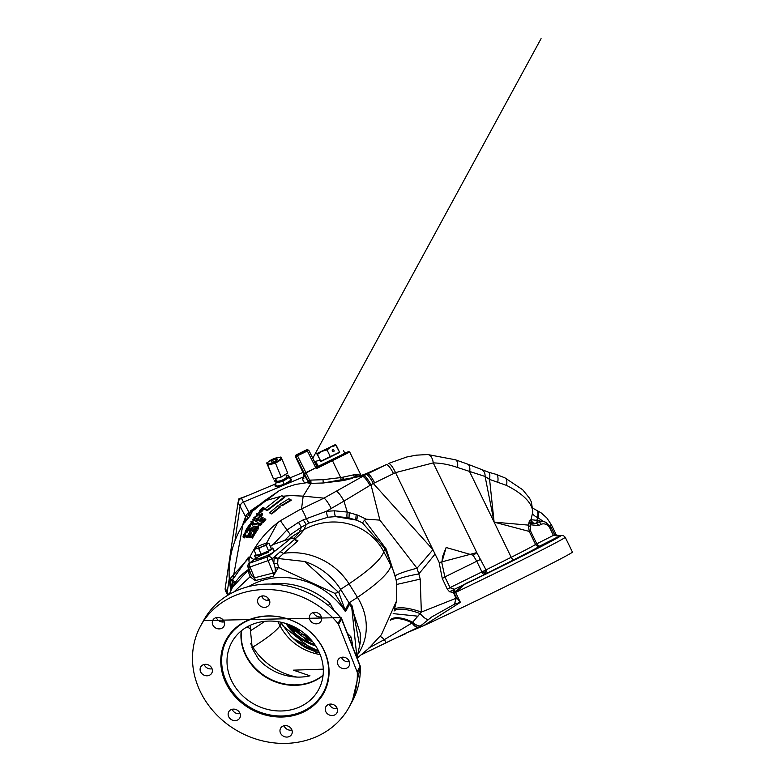<?xml version="1.0" encoding="UTF-8"?>
<svg xmlns="http://www.w3.org/2000/svg" width="773" height="773" viewBox="0 0 773 773"><rect width="100%" height="100%" fill="white"/><g stroke="black" fill="none" stroke-linecap="round" stroke-linejoin="round"><path stroke-width="1.16" d="M271.941 583.789A68.691 60.478 28.6 0 1 329.994 603.375L333.588 609.636M350.275 605.472L348.42 601.848L352.275 606.1A10.986 4.628 -34.4 0 0 351.734 607.472L350.275 605.472M295.663 540.443L297.953 540.791L277.98 558.493L304.63 561.488L338.835 592.601L345.647 611.462L349.473 604.428M345.647 611.462L334.777 593.335L278.406 567.401L273.14 576.3L255.264 580.552L250.056 576.774L248.626 572.416L249.379 569.034M240.103 713.576A6.319 5.566 28.6 0 1 232.789 710.484A6.319 5.566 28.6 0 1 232.2 709.276M291.943 730.05A6.319 5.566 28.6 0 1 284.628 726.949A6.319 5.566 28.6 0 1 284.039 725.75M337.212 708.522A6.319 5.566 28.6 0 1 329.897 705.43A6.319 5.566 28.6 0 1 329.317 704.232M349.396 661.63A6.319 5.566 28.6 0 1 342.081 658.528A6.319 5.566 28.6 0 1 341.492 657.33M321.355 616.825A6.319 5.566 28.6 0 1 314.041 613.723A6.319 5.566 28.6 0 1 313.452 612.525M269.516 600.35A6.319 5.566 28.6 0 1 262.202 597.258A6.319 5.566 28.6 0 1 261.612 596.051M212.063 668.771A6.319 5.566 28.6 0 1 204.748 665.679A6.319 5.566 28.6 0 1 204.159 664.471M224.247 621.869A6.319 5.566 28.6 0 1 216.933 618.777A6.319 5.566 28.6 0 1 216.343 617.569M229.05 717.354A6.319 5.566 -151.4 0 0 234.615 720.6A6.319 5.566 -151.4 0 0 239.833 717.885A6.319 5.566 -151.4 0 0 239.514 712.377A6.319 5.566 -151.4 0 0 233.948 709.121A6.319 5.566 -151.4 0 0 228.731 711.846A6.319 5.566 -151.4 0 0 229.05 717.354M280.889 733.819A6.319 5.566 -151.4 0 0 286.454 737.065A6.319 5.566 -151.4 0 0 291.672 734.35A6.319 5.566 -151.4 0 0 291.353 728.842A6.319 5.566 -151.4 0 0 285.788 725.596A6.319 5.566 -151.4 0 0 280.57 728.311A6.319 5.566 -151.4 0 0 280.889 733.819M326.158 712.3A6.319 5.566 -151.4 0 0 331.723 715.547A6.319 5.566 -151.4 0 0 336.941 712.832A6.319 5.566 -151.4 0 0 336.632 707.324A6.319 5.566 -151.4 0 0 331.066 704.077A6.319 5.566 -151.4 0 0 325.839 706.793A6.319 5.566 -151.4 0 0 326.158 712.3M338.342 665.398A6.319 5.566 -151.4 0 0 343.908 668.645A6.319 5.566 -151.4 0 0 349.125 665.93A6.319 5.566 -151.4 0 0 348.807 660.422A6.319 5.566 -151.4 0 0 343.251 657.176A6.319 5.566 -151.4 0 0 338.023 659.891A6.319 5.566 -151.4 0 0 338.342 665.398M310.302 620.593A6.319 5.566 -151.4 0 0 315.867 623.84A6.319 5.566 -151.4 0 0 321.085 621.125A6.319 5.566 -151.4 0 0 320.766 615.617A6.319 5.566 -151.4 0 0 315.21 612.371A6.319 5.566 -151.4 0 0 309.983 615.086A6.319 5.566 -151.4 0 0 310.302 620.593M258.462 604.128A6.319 5.566 -151.4 0 0 264.028 607.375A6.319 5.566 -151.4 0 0 269.246 604.66A6.319 5.566 -151.4 0 0 268.927 599.152A6.319 5.566 -151.4 0 0 263.371 595.896A6.319 5.566 -151.4 0 0 258.143 598.621A6.319 5.566 -151.4 0 0 258.462 604.128M201.009 672.539A6.319 5.566 -151.4 0 0 206.575 675.795A6.319 5.566 -151.4 0 0 211.792 673.08A6.319 5.566 -151.4 0 0 211.473 667.572A6.319 5.566 -151.4 0 0 205.908 664.316A6.319 5.566 -151.4 0 0 200.69 667.031A6.319 5.566 -151.4 0 0 201.009 672.539M213.193 625.647A6.319 5.566 -151.4 0 0 218.759 628.893A6.319 5.566 -151.4 0 0 223.977 626.178A6.319 5.566 -151.4 0 0 223.658 620.671A6.319 5.566 -151.4 0 0 218.092 617.414A6.319 5.566 -151.4 0 0 212.875 620.139A6.319 5.566 -151.4 0 0 213.193 625.647M359.967 665.65A3.295 1.082 158.6 0 1 360.16 665.862A3.295 3.295 0 0 1 360.382 666.983L352.237 701.44A84.624 74.508 -151.4 0 0 360.295 667.312A3.295 1.391 -1.5 0 0 360.382 666.983A3.295 1.391 -1.5 0 0 360.15 666.49M337.985 623.521L340.98 618.033A3.295 2.899 -151.4 0 1 341.521 618.951L338.535 624.439A3.295 2.899 -151.4 0 0 337.985 623.521A84.624 74.508 28.6 0 0 200.574 626.033A84.624 74.508 28.6 0 0 204.835 699.787A84.624 74.508 28.6 0 0 279.353 743.307A84.624 74.508 28.6 0 0 349.241 706.928A84.624 74.508 28.6 0 0 357.31 672.81L360.295 667.312A3.295 2.899 -151.4 0 0 360.092 666.307L341.521 618.951A3.295 1.082 -21.4 0 0 341.589 618.497A3.295 1.082 -21.4 0 0 341.424 618.303M338.535 624.439L357.097 671.805L360.092 666.307A3.295 1.082 158.6 0 0 360.16 665.862L341.589 618.497A3.295 3.295 0 0 0 341.057 617.598A3.295 0.647 140.3 0 1 340.98 618.033A84.624 74.508 -151.4 0 0 203.57 620.545L341.057 617.598M357.31 672.81A3.295 2.899 -151.4 0 0 357.097 671.805M320.959 644.595A55.608 48.96 -151.4 0 0 271.99 615.994A55.608 48.96 -151.4 0 0 226.064 639.909A55.608 48.96 -151.4 0 0 228.866 688.366A55.608 48.96 -151.4 0 0 277.826 716.967A55.608 48.96 -151.4 0 0 323.761 693.062A55.608 48.96 -151.4 0 0 320.959 644.595M324.302 692.028A55.608 48.96 28.6 0 1 314.215 703.874M222.17 653.784A55.608 48.96 28.6 0 1 226.634 638.885M268.618 598.689L267.535 600.495M329.994 603.375L328.602 605.24M347.386 633.29L350.884 636.749A3.295 1.198 164.8 0 1 349.212 637.957M349 602.979L345.193 609.965A9.894 2.271 160.5 0 0 344.748 609.926M304.63 561.488A60.449 53.221 28.6 0 1 340.603 589.355L338.835 592.601A9.894 1.691 158.9 0 0 334.777 593.335M274.541 556.57L277.98 558.493L277.671 563.43L278.406 567.401L275.198 568.126L273.835 563.179L274.222 556.995L294.735 539.216A234.644 29.934 -22.5 0 0 304.04 529.573L306.234 524.509L301.402 527.147L290.377 534.742L284.425 540.549M249.408 569.904L251.447 575.363L254.52 577.817L273.227 573.025L268.076 560.638L250.017 566.967A3.295 1.314 -109.3 0 1 249.921 566.735A3.295 1.314 -109.3 0 1 249.843 563.082L255.689 558.406A10.445 1.333 -22.5 0 0 261.979 557.613A10.445 1.333 -22.5 0 0 274.019 551.845L290.938 538.298A3.295 2.995 51.3 0 1 294.581 539.506A3.295 2.995 50.8 0 0 297.953 540.791M277.836 558.811A3.295 2.744 -158.2 0 1 274.222 556.995L272.009 558.773A3.295 2.995 -128.7 0 0 267.902 556.753L274.019 551.845A10.445 1.333 -22.5 0 0 273.961 550.83M277.671 563.43A3.295 1.411 172.6 0 1 273.835 563.179L272.009 558.773L268.076 560.638A3.295 1.314 -109.3 0 1 267.989 560.406A3.295 1.314 -109.3 0 1 267.902 556.753L249.843 563.082A3.295 2.995 51.3 0 0 249.032 563.527L249.032 563.527A3.295 3.295 0 0 0 248.056 567.372L250.017 566.967L254.52 577.817A3.295 1.343 -114.1 0 1 255.264 580.552M273.14 576.3A3.295 1.188 -95.1 0 0 273.227 573.025L275.265 572.435L275.198 568.126M250.394 573.006L248.249 567.102A3.295 2.995 51.3 0 1 249.032 563.527L255.631 558.251M295.711 540.472L296.716 540.259L294.735 539.216A3.295 3.295 0 0 0 291.102 538.201L273.043 544.54A3.295 1.314 -109.3 0 1 273.053 544.54A3.295 1.314 -109.3 0 0 272.879 544.627L290.938 538.298A3.295 1.314 -109.3 0 1 291.102 538.201L291.102 538.201A3.295 1.314 -109.3 0 1 291.373 538.182M270.386 546.627L272.879 544.627A3.295 2.995 -128.7 0 0 272.067 545.081A3.295 3.295 0 0 1 273.043 544.54A3.295 1.314 -109.3 0 1 273.227 544.511M272.067 545.081L270.328 546.472M251.447 575.363A3.295 0.87 -27.4 0 1 250.056 576.774L234.393 591.548M249.727 571.411A3.295 1.961 -0.5 0 1 248.626 572.416M232.2 587.722L248.867 569.334M232.644 586.92A60.449 53.221 28.6 0 1 232.905 586.417A60.449 53.221 28.6 0 1 248.829 569.237M296.958 677.08A60.449 53.221 28.6 0 1 252.819 647.098L251.892 647.706M320.167 654.586A60.449 57.347 -36.6 0 1 280 625.744A174.63 22.272 -22.5 0 1 252.819 647.098L250.732 643.754M280.879 622.207L281.237 622.912L280 625.744L277.865 621.656M281.179 622.275A24.176 4.686 -26.6 0 1 281.237 622.912L282.821 625.83L315.577 652.112L319.539 653.001M394.211 610.177L396.443 601.152L396.365 581.315L396.887 584.407L420.222 579.132L421.343 612.081L412.038 622.98L384.481 639.542L368.876 647.948M289.305 538.839A60.449 57.347 -36.6 0 1 299.209 532.191L304.04 529.573A60.449 57.347 -36.6 0 1 383.708 551.651L390.964 565.527A60.449 57.347 -36.6 0 1 396.365 581.315M280.058 551.709L283.43 553.381A60.449 53.221 28.6 0 1 349.019 583.837L357.474 597.355A60.449 53.221 28.6 0 1 358.208 653.832M293.663 538.366A229.349 29.258 -22.5 0 0 299.209 532.191L301.402 527.147L298.484 522.355L303.209 519.871L306.234 524.509L309.094 523.021L328.148 517.205A5.498 1.15 -97.8 0 1 326.38 511.301L334.535 510.808A5.498 1.256 -90.7 0 0 335.637 516.615L328.148 517.205M273.217 544.482L286.744 530.152L298.484 522.355M303.209 519.871L326.38 511.301L343.937 501.117L347.299 512.074L358.073 515.233A5.498 1.063 -68.2 0 0 356.952 520.422A60.449 57.347 -36.6 0 1 362.498 522.906L364.508 520.19L386.21 549.043L391.351 564.648L384.983 548.714L362.498 522.906M281.836 624.072A24.176 4.252 -27.7 0 0 281.768 623.425L281.15 622.217M282.821 625.83A24.176 5.904 -30.4 0 0 282.609 624.942L281.768 623.425M315.577 652.112A24.176 4.619 -74.5 0 0 314.872 651.484L305.596 647.735L296.648 641.667L290.909 636.179L282.609 624.942M319.462 652.876A24.176 4.28 -78.5 0 0 318.853 652.441L314.872 651.484M380.161 636.305A24.176 4.793 -129.4 0 1 384.481 639.542L385.969 642.798L361.416 654.721L418.348 627.222A10.986 4.145 64.5 0 1 418.27 627.261L385.969 642.798M390.355 620.313A24.176 12.407 -147 0 1 412.038 622.98A10.986 4.145 64.5 0 0 418.27 627.261L418.657 627.077A10.986 4.107 64.5 0 0 418.734 627.038L418.348 627.222M390.491 620.023A24.176 12.262 -147.5 0 1 412.396 622.7A10.986 4.107 64.5 0 0 418.657 627.077A10.986 10.986 0 0 0 421.101 625.483L421.101 625.483A10.986 4.425 49.3 0 1 412.695 622.226A24.176 11.093 -149 0 0 390.858 619.25M393.167 613.627L417.98 616.197M394.539 609.462A24.176 6.648 -161.5 0 1 421.343 612.081L456.225 598.196L454.553 604.167L431.798 616.902L421.101 625.483M396.887 584.407L396.327 580.33A24.176 2.705 170.1 0 1 418.802 573.924L420.222 579.132M396.327 580.33L391.351 564.648L390.964 565.527A298.02 38.012 -22.5 0 1 357.474 597.355L349.473 602.592M358.073 515.233L366.17 519.185L379.891 520.113L416.995 568.223L418.802 573.924A109.901 11.759 -50.3 0 0 435.054 554.048L439.277 562.551L476.796 552.608L486.033 569.943L486.352 571.672L483.579 574.948L482.758 573.392A3.295 2.039 -17.9 0 1 486.352 571.672A3.295 1.913 -116.7 0 0 488.565 572.455A113.196 2.164 154.1 0 1 483.579 574.948L449.5 591.731L447.306 589.181L442.272 578.455L439.103 562.386M366.17 519.185L364.508 520.19M348.42 601.848L340.603 589.355L349.019 583.837A296.938 37.877 -22.5 0 0 383.708 551.651L384.983 548.714A4.947 1.614 -22.2 0 0 386.21 549.043M347.261 517.552A5.498 1.295 -78.9 0 1 347.299 512.074L334.535 510.808A5.498 1.256 -90.9 0 0 335.55 516.519A5.498 1.005 -90.2 0 0 335.637 516.615L355.725 519.968A60.449 57.347 -36.6 0 1 356.952 520.422L355.715 519.949L356.198 514.528L355.706 519.939L347.261 517.552L335.55 516.519L355.271 519.804L349.01 517.92L349.241 512.489M379.891 520.113L371.001 484.768L343.937 501.117A10.986 2.377 60.9 0 0 336.197 491.261L362.489 476.487A10.986 2.29 61 0 1 369.929 485.405M363.687 475.83L366.006 474.612A10.986 2.551 63 0 1 373.32 483.492L371.001 484.768A10.986 2.29 61.7 0 0 363.687 475.83L323.24 482.99L311.026 483.367L303.18 496.14L323.955 498.141L336.197 491.261M316.795 466.245A1.102 1.102 101.1 0 0 318.254 466.728L318.012 466.873A1.102 0.995 -118.3 0 1 316.737 466.496L309.113 450.852A1.652 1.652 0 0 0 307.944 449.954A1.652 1.652 -78.9 0 0 306.91 450.089L296.407 454.775L297.499 455.78A1.652 0.638 153.5 0 0 296.262 457.094A1.652 1.652 -78.9 0 1 297.025 454.891L306.91 450.089L315.78 467.791L316.592 467.684L316.785 466.216L309.103 450.833A1.652 0.638 153.5 0 0 309.103 450.833A1.652 0.638 153.5 0 0 307.673 450.852A1.652 0.638 153.5 0 0 307.383 450.978L297.499 455.78L305.895 472.593L315.78 467.791L304.591 473.772L305.895 472.593L309.567 480.139L323.017 479.695L323.24 482.99L341.444 480.835L340.69 477.588L342.941 477.183L344.603 480.275M310.843 480.091L311.026 483.367L307.287 482.787L308.214 481.221A1.102 1.082 -33.7 0 1 307.287 482.787M323.017 479.695L340.69 477.588L332.129 460.012L344.787 453.21L348.758 451.548L349.725 452.041L316.775 468.467L315.935 468.109M358.556 476.448L366.634 473.463A109.901 89.504 65.6 0 0 363.967 474.738L341.444 480.835M366.006 474.612L386.287 464.631L363.967 474.738L362.498 476.071L367.436 473.888A10.986 2.561 63.8 0 1 374.625 482.845L373.32 483.492L432.928 549.671L435.054 554.048M344.439 480.284A10.986 10.88 103.6 0 0 342.99 480.506L342.941 477.183L354.652 474.612L358.537 476.651M355.957 477.221L354.652 474.612L360.894 475.066L349.725 452.041M352.469 478.294A10.986 3.43 73.5 0 0 352.314 478.323L352.314 478.323A10.986 3.43 73.5 0 0 352.159 478.381L344.681 480.265M318.157 466.303L344.855 453.345M317.027 466.544L318.041 466.051L317.027 466.544A1.102 1.102 101.1 0 0 317.162 466.515L318.254 466.728M332.129 460.012L318.012 466.873L316.775 468.467M316.592 467.684A1.102 0.599 179.4 0 0 317.172 467.694M309.094 450.823A1.652 1.652 -78.9 0 0 307.944 449.954L307.325 449.828A1.652 1.652 101.1 0 0 306.292 449.963L296.407 454.775A1.652 1.652 101.1 0 0 295.644 456.978A1.652 0.696 154.8 0 1 295.634 456.959L303.451 473.53A1.652 0.696 -25.2 0 0 303.451 473.53A1.652 0.696 -25.2 0 0 303.46 473.549L304.06 474.777L302.485 479.463L303.915 478.158M304.031 478.062L302.485 479.463L304.475 482.777M303.403 478.787L304.06 474.777L308.224 481.695M317.645 465.24L316.524 465.704M231.291 589.49L230.441 578.32L250.162 556.55A10.986 1.807 25.6 0 0 253.94 559.604M249.341 563.285A10.986 9.788 -2.1 0 1 249.022 561.227A10.986 9.788 -2.1 0 1 250.162 556.55A92.316 88.856 -28.1 0 1 280.367 520.722L298.977 510.132L323.955 498.141A10.986 1.884 61.5 0 1 331.259 508.557M309.094 523.021A5.498 0.589 -115.9 0 1 306.253 518.383A10.986 1.169 67.7 0 0 301.518 509.059L303.18 496.14L291.208 495.58L282.145 496.276M264.453 509.262L267.361 510.576L284.715 497.377L284.474 496.865L267.11 510.054L264.453 509.262L281.604 495.648L284.474 496.865M280.116 496.575L264.134 501.059L279.092 490.787L286.677 487.299L295.441 484.458L307.181 482.632M279.092 490.787L252.645 510.779L250.114 515.987L246.751 519.881A92.316 88.856 151.9 0 0 245.176 522.113L243.514 523.389M264.25 519.659L262.25 522.046L261.892 521.427L263.989 519.118L262.946 521.939L265.554 518.983L263.593 520.944L264.318 518.731L262.685 519.92L262.25 522.046L263.023 520.384M264.385 520.287L264.318 518.731M265.554 518.983L265.815 519.514L263.216 522.48L262.946 521.939M258.095 526.935L256.472 529.254L257.747 527.167M258.201 529.032L258.472 526.162L257.95 528.5M252.81 536.385L254.704 534.278L252.491 538.047L253.283 534.732L251.602 537.766L251.669 536.858M253.273 534.375L253.438 535.399M251.834 537.206L251.544 536.607L251.834 537.206M258.675 523.543L259.274 523.659L258.887 524.181L257.196 523.862L256.539 524.761L256.926 523.302L259.003 523.108L257.119 522.741L256.269 524.2M249.418 535.969L251.573 532.964L250.317 536.095M250.046 536.588L250.858 536.626L250.52 537.254L248.78 537.187L248.481 536.578L250.22 536.646L250.558 536.027L249.756 535.979L251.283 532.375L248.481 536.578M259.003 517.92L258.482 520.055L256.037 521.775L255.66 521.195M255.892 520.587L256.307 519.282M259.1 517.949L258.742 517.379L256.221 519.098L255.766 521.215L258.211 519.504L258.742 517.379M252.955 527.341L250.114 531.447L249.727 533.186L249.737 532.046M259.061 512.219L262.994 508.103L260.675 510.315L259.438 512.828L260.143 512.596M263.719 507.455L264.192 508.161L262.636 510.702L263.719 507.455L261.709 509.533L262.086 509.948M262.636 510.702L260.25 512.818L259.042 513.311L258.858 512.77M254.124 520.074L254.732 520.181L254.346 520.712L252.22 519.833L254.075 520.152L254.462 519.62L252.597 519.301L252.22 519.833M246.597 531.476L248.384 528.201L246.771 531.476L247.447 531.505L249.437 528.288L247.292 532.143L245.553 532.095L245.254 531.476L246.993 531.534L249.148 527.698L247.147 530.906L246.481 530.877L248.094 527.601L245.766 530.848L247.37 527.553L245.254 531.476M245.553 535.689L245.814 532.984L245.553 535.689L244.123 537.989L245.466 535.505M245.485 534.51L244.587 535.844L244.278 535.216L245.485 533.631L243.814 537.341L245.244 535.061M243.476 536.462L243.785 537.1L243.34 537.535L242.964 536.849L244.278 535.216M245.022 533.679L244.712 533.061L243.485 535.042L243.34 537.535L244.838 534.278M243.601 536.704L245.186 533.892M252.539 522.142L253.186 522.374L249.09 526.374L250.5 526.519L250.143 527.099L248.065 526.345L249.853 526.519L250.21 525.93L248.8 525.785L252.993 521.678L251.148 521.408L250.781 521.959L252.23 522.171L248.065 526.345M249.341 525.843L252.5 522.741L250.781 521.959M258.907 514.596L254.578 518.113L256.056 518.393L255.67 518.915L253.525 518.007L255.399 518.354L255.786 517.842L254.307 517.552L258.81 514.084L256.887 513.649L256.491 514.142L257.998 514.47L253.525 518.007M258.259 515.021L256.491 514.142M247.35 536.51L249.206 533.795L247.631 537.167L245.93 537.167L245.621 536.539L247.331 536.549L248.906 533.196L247.486 535.902L245.94 535.882L245.621 536.539M254.781 524.046L255.38 524.142L255.003 524.683L253.351 524.423L252.723 525.379L253.534 523.852M259.902 515.398L262.511 513.852L261.941 515.891L259.409 517.437L259.032 516.857M256.124 526.838L256.771 527.08L252.636 531.012L254.056 531.167L253.689 531.747L251.611 530.974L253.409 531.167L253.776 530.587L252.356 530.423L256.578 526.394L254.732 526.094L254.356 526.645L255.805 526.867L251.611 530.974M252.887 530.481L256.085 527.437L254.356 526.645M263.033 517.717L262.472 519.785L259.96 521.379L259.583 520.799M259.825 520.21L260.269 518.954M263.129 517.755L262.772 517.185L260.182 518.77L259.699 520.828L262.211 519.243L262.772 517.185M255.679 531.66L255.853 530.616L254.81 531.708L254.085 533.476L254.675 531.669L256.153 530.143L256.008 531.273M257.032 529.679L257.312 530.249L254.993 533.795L254.713 533.215L257.032 529.679L255.283 532.056L255.873 529.573L254.394 531.09L253.805 532.887L255.573 530.036L254.713 533.215M261.709 524.374L262.115 522.287L261.709 524.374L260.115 525.698L260.762 523.282M262.115 522.287L260.172 524.036L260.163 522.973L260.066 525.07M269.487 512.828L271.758 513.987L280.27 507.049L280.019 506.528L271.507 513.465L269.487 512.828L277.932 505.735L280.019 506.528M280.319 504.701L282.039 505.803L291.237 500.276L290.996 499.764L281.797 505.291L279.681 504.46L288.802 498.778L290.996 499.764M264.057 519.272L263.757 520.065M263.091 520.529L262.83 519.987M258.201 525.601L256.037 528.664L257.824 526.374L257.931 528.461M253.283 533.65L251.312 537.167L253.003 534.143L252.201 537.448L254.414 533.699L252.742 536.23L253.283 533.65M252.491 538.047L252.201 537.448M252.278 535.911L251.998 535.322M257.196 523.862L256.926 523.302M258.887 524.181L258.617 523.621M259.274 523.659L259.003 523.108M250.52 537.254L250.22 536.646M248.993 535.95L250.935 532.974L249.573 535.979L248.993 535.95M250.858 536.626L250.558 536.027M258.482 520.055L258.211 519.504M256.153 520.693L256.423 519.118L258.337 517.871L258.027 519.446L256.153 520.693M256.23 521.195L256.694 519.678L258.655 518.181M256.365 521.147L258.114 519.62M256.694 519.678L256.423 519.118M251.611 527.872L249.486 529.254L249.428 532.587L249.824 530.858L251.611 527.872L251.892 528.461M253.071 527.582L252.79 527.002M251.235 528.162L249.834 530.51L249.853 529.244L251.235 528.162M251.322 528.336L249.921 530.693M250.143 529.834L249.853 529.244M253.467 526.973L253.186 526.394M261.912 509.591L263.525 508.006M263.545 508.064L262.211 510.074L259.177 512.286L260.414 509.774L262.733 507.571L260.23 509.707L258.771 512.76L262.376 510.17M261.97 510.064L261.709 509.533M260.25 512.818L259.989 512.277M254.732 520.181L254.462 519.62M254.346 520.712L254.075 520.152M249.437 528.288L249.148 527.698M247.292 532.143L246.993 531.534M247.814 528.104L247.553 527.563M252.723 510.924A5.498 5.285 -28.1 0 1 250.703 512.354L250.066 511.156L252.645 510.779M250.114 515.987A5.498 0.551 36 0 1 248.529 515.185L250.703 512.354L249.148 512.731A5.498 2.3 75.1 0 0 248.529 515.185L247.631 516.325A5.498 1.295 5.3 0 0 245.785 516.905A5.498 5.285 -28.1 0 1 249.148 512.731L243.456 502.064L304.417 476.516L243.456 502.064L241.418 498.247A5.498 5.285 151.9 0 0 238.036 502.537L225.204 588.224A5.498 5.285 151.9 0 0 225.745 591.422L227.755 595.181A5.498 5.285 -28.1 0 1 227.243 592.041L229.243 578.697L227.243 592.041L228.634 594.64M246.751 519.881L247.631 516.325M247.36 518.335L245.176 522.113M244.674 522.712L245.611 516.722A16.484 16.069 -129.6 0 1 243.379 523.611M242.78 524.509L245.611 516.722L240.074 506.354L235.021 540.105L240.074 506.354A5.498 5.285 -28.1 0 1 243.456 502.064A5.498 5.285 -28.1 0 0 240.074 506.354L238.036 502.537M404.888 633.657L423.623 625.705A2.193 1.614 54.7 0 0 422.222 624.516M394.877 638.479L405.303 633.899M420.744 625.772A2.193 1.672 -124.8 0 1 421.739 626.574M565.227 537.254L563.353 535.573L560.57 535.65A3.295 3.276 72.9 0 0 560.106 535.834A92.316 1.768 -25.9 0 1 497.851 568.213A92.316 1.768 -25.9 0 1 464.699 584.34L454.862 591.76L454.031 589.47L464.699 584.34L455.597 592.437L460.389 602.322L423.623 625.705A95.62 1.826 -25.9 0 0 507.204 585.731A95.62 1.826 -25.9 0 0 572.426 552.077L565.227 537.254A95.62 1.826 154.1 0 1 500.005 570.899A95.62 1.826 154.1 0 1 455.597 592.437L454.205 593.104L456.205 597.2L460.389 602.322L454.553 604.167L455.954 598.128L453.403 592.476L453.046 589.973M561.169 535.486A3.295 3.218 116.8 0 0 560.222 535.699A3.295 0.531 -108.3 0 1 560.29 535.631A3.295 0.531 -108.3 0 1 560.338 535.631A3.295 3.256 38.7 0 1 561.15 535.486M482.758 573.392L481.946 571.914L511.195 557.304A65.947 1.266 -25.9 0 0 535.544 544.434A3.295 3.285 -131.4 0 0 539.95 545.96L560.222 535.699L553.429 535.418L550.067 528.5A7.691 6.261 65.6 0 0 541.11 524.394L538.655 525.621L530.249 524.741L529.379 520.925L530.829 523.292A3.295 0.879 132.8 0 1 530.249 524.741L530.442 530.771L536.762 543.786A3.295 1.913 -116.7 0 0 539.95 545.96A69.241 1.324 154.1 0 1 514.374 559.478L488.565 572.455M530.829 523.292L535.476 523.447A3.295 1.913 63.3 0 1 538.655 525.621M554.618 534.694L556.782 535.989M536.568 510.325A10.986 4.657 114.6 0 1 536.839 510.431L541.119 512.847L546.849 517.958L551.449 524.906L549.999 525.737M551.323 524.654L549.854 525.553M532.81 508.209L536.839 510.431A10.986 4.657 114.6 0 1 538.076 517.784L537.544 517.543A10.986 4.358 13 0 1 532.607 512.712A65.947 26.147 -167 0 0 506.479 485.386L489.589 479.415L485.096 476.477L457.548 467.51A98.915 80.556 65.6 0 0 433.238 462.901L395.515 472.612L374.625 482.845M543.38 521.485L538.076 517.784M561.285 535.467A3.295 3.295 0 0 0 560.29 535.631L554.647 534.761L535.544 544.434L529.225 531.418L494.121 522.142L469.684 471.82A10.986 5.015 109.6 0 0 467.549 464.1L488.671 472.255A10.986 2.879 104.2 0 1 489.589 479.415L494.121 522.142L528.413 525.109L529.379 520.925L531.003 519.678L536.897 520.355A14.291 11.634 -114.4 0 1 540.907 521.369M393.476 473.578A10.986 2.561 63.8 0 0 386.287 464.631L366.634 473.463M389.65 463.046L406.859 456.969L416.232 455.171L427.701 454.543A10.986 5.933 91.4 0 1 433.238 462.901L476.796 552.608A3.295 0.502 -36.8 0 1 473.105 555.217L446.137 547.506L441.818 562.444M482.168 470.032A10.986 6.609 115 0 1 485.096 476.477L494.121 522.142L511.195 557.304A3.295 1.913 -116.7 0 0 514.374 559.478M293.692 629.058A75.213 72.391 151.9 0 0 300.339 630.42M300.291 634.962A4.667 4.493 -28.1 0 1 307.084 639.232M250.066 511.156L258.81 505.117M310.485 481.415L309.567 480.139L308.031 480.854L309.432 482.043L308.659 483.096L309.432 482.584L309.403 483.425L310.485 481.415A1.652 0.58 153.5 0 0 309.432 482.043L309.432 482.584M267.361 510.576L267.11 510.054M249.302 563.324A10.986 10.986 0 0 1 249.022 561.227L248.548 557.149L232.557 579.808A10.986 3.276 178.2 0 1 230.441 578.32A10.986 7.063 -178.3 0 0 232.287 581.441L232.576 587.026M234.49 583.731L232.287 581.441A10.986 6.532 -44.8 0 1 232.557 579.808L235.195 582.639M245.814 532.984L243.775 535.708L243.572 535.216M243.775 535.708L244.712 533.061M253.264 522.248L252.993 521.678M250.5 526.519L250.21 525.93M250.143 527.099L249.853 526.519M259.071 514.634L258.81 514.084M258.984 514.741L258.713 514.2M256.056 518.393L255.786 517.842M255.67 518.915L255.399 518.354M249.379 533.805L249.09 533.206M247.631 537.167L247.331 536.549M253.071 523.852L254.732 524.113L255.109 523.572L253.264 523.282L252.442 524.809L253.071 523.852L253.351 524.423M255.003 524.683L254.732 524.113M255.38 524.142L255.109 523.572M262.25 513.311L259.641 514.857L259.148 516.886L261.68 515.349L262.25 513.311M261.941 515.891L261.68 515.349M259.544 516.403L259.854 514.886L261.834 513.774L261.496 515.282L259.226 516.209M261.757 515.823L262.095 514.306L260.115 515.427L259.854 514.886M260.115 515.427L259.815 516.944M256.849 526.964L256.578 526.394M254.056 531.167L253.776 530.587M253.689 531.747L253.409 531.167M262.472 519.785L262.211 519.243M260.095 520.335L260.395 518.799L262.356 517.649L262.018 519.185L260.095 520.335M262.936 518.509L260.656 519.35L260.317 520.78M260.182 520.818L262.105 519.359M262.617 518.19L262.356 517.649M260.656 519.35L260.395 518.799M259.796 524.519L259.844 525.138L261.438 523.823M260.636 523.669L261.786 522.703L260.172 524.722L260.636 523.669L260.897 524.22M260.443 525.273L261.361 523.92M271.758 513.987L271.507 513.465M279.932 504.972L279.681 504.46M282.039 505.803L281.797 505.291M456.205 597.2L456.225 598.196M454.862 591.76L453.848 592.263L454.205 593.104M453.848 592.263A2.744 0.56 -99.8 0 0 453.094 589.944M450.07 587.751L454.524 589.219M444.9 577.035L441.847 562.831L444.9 577.035L450.099 587.712L447.306 589.181M453.403 592.476L449.5 591.731M441.808 562.879L439.277 562.551M444.852 576.929L476.757 561.246L473.105 555.217M530.442 530.771L529.225 531.418L528.413 525.109A3.295 1.304 13 0 0 529.882 526.355M549.439 541.371L558.029 537.361L549.439 541.371M465.124 583.77L473.714 579.75L465.124 583.77M520.19 556.715L528.79 552.705L520.19 556.715M536.375 522.915L535.67 523.302A3.295 3.285 51.4 0 1 531.003 519.678L532.607 512.712A10.986 10.068 -175.7 0 0 532.819 511.33L531.389 502.035L529.611 498.305L522.693 489.763L504.991 477.898A10.986 5.237 116.5 0 1 506.479 485.386M535.67 523.302L536.143 523.021A3.295 3.082 61.2 0 1 531.573 519.765M537.583 522.364A3.295 1.759 93.7 0 1 536.897 520.355L537.544 517.543A10.986 4.657 114.6 0 0 536.317 510.19M395.38 575.885A24.176 2.396 165.8 0 1 416.995 568.223A109.901 12.068 -48.7 0 0 432.928 549.671L395.515 472.612A10.986 2.561 65 0 0 388.5 463.578M394.056 611.037A24.176 7.546 -159.5 0 1 420.126 613.598A10.986 3.256 51.7 0 0 428.677 619.221M280.367 520.722L290.377 534.742M352.275 606.1L359.783 646.354M360.266 633.164L351.734 607.472L356.962 657.707M250.259 625.28L250.394 630.005A52.757 46.448 28.6 0 0 250.732 630.555A181.297 23.122 -22.5 0 0 264.685 621.347M323.095 675.196A49.453 43.539 28.6 0 1 248.404 659.398A49.453 43.539 28.6 0 1 241.427 630.758M250.452 628.758L247.002 626.951M250.394 630.005L252.278 648.595L258.742 659.543A49.453 43.539 -151.4 0 0 309.983 675.815L293.344 670.162L323.298 669.147M247.505 626.671L250.066 625.367M289.624 624.826L309.065 642.324L314.94 644.779M249.872 536.578L250.974 533.728M328.032 681.564A54.951 48.38 28.6 0 1 324.428 690.463L328.052 681.515M325.182 690.202A55.501 48.863 28.6 0 1 316.196 702M233.436 630.034L227.89 637.928A54.951 48.38 28.6 0 1 233.398 630.063M222.663 651.108A55.501 48.863 28.6 0 1 227.687 637.155M240.963 636.962A49.733 43.781 -151.4 0 0 306.504 683.68A49.733 43.781 -151.4 0 0 318.138 678.955M256.211 617.685A54.951 48.38 -151.4 0 0 226.895 639.764A54.951 48.38 -151.4 0 0 235.746 695.71A54.951 48.38 -151.4 0 0 294.107 714.368A54.951 48.38 -151.4 0 0 323.433 692.289A54.951 48.38 -151.4 0 0 314.572 636.343A54.951 48.38 -151.4 0 0 256.211 617.685M292.213 709.537A49.453 43.539 -151.4 0 0 318.602 689.661A49.453 43.539 -151.4 0 0 310.63 639.31A49.453 43.539 -151.4 0 0 258.105 622.516A49.453 43.539 -151.4 0 0 231.716 642.392A49.453 43.539 -151.4 0 0 239.688 692.734A49.453 43.539 -151.4 0 0 292.213 709.537M241.205 630.932A49.453 43.539 -151.4 0 0 306.166 683.892A49.453 43.539 -151.4 0 0 323.066 675.476M332.322 451.171A1.102 0.937 65.9 0 0 333.994 450.33A1.102 0.937 65.9 0 0 332.322 451.171M320.486 461.375L339.54 452.128M335.869 445.258L339.676 452.398L336.245 445.335L331.24 446.794L335.646 444.456L316.872 453.567L331.24 446.794L327.047 449.934L321.848 451.355L317.471 454.456L320.901 461.529L339.676 452.398M330.477 456.998L327.047 449.934L330.477 456.998M320.901 461.529L316.872 453.587L320.901 461.529M316.872 453.567L317.094 454.389M268.231 552.415A9.894 1.266 -22.5 0 0 255.853 558.811A9.894 1.266 -22.5 0 0 263.583 556.937A9.894 1.266 -22.5 0 0 273.545 552.009A9.894 1.266 -22.5 0 0 274.125 551.226L272.879 548.202A9.894 1.266 -22.5 0 0 271.043 548.202M255.892 554.483A9.894 1.266 -22.5 0 0 255.187 554.995A9.894 1.266 -22.5 0 0 254.607 555.787A9.894 1.266 -22.5 0 0 262.327 553.912A9.894 1.266 -22.5 0 0 272.299 548.994A9.894 1.266 -22.5 0 0 272.879 548.202M255.051 548.125A7.141 0.908 -22.5 0 0 254.723 548.434A7.141 0.908 -22.5 0 0 256.114 548.656A7.141 0.908 -22.5 0 0 262.298 546.492A7.141 0.908 -22.5 0 0 267.41 543.786A7.141 0.908 -22.5 0 0 267.584 543.1A7.141 0.908 -22.5 0 0 266.347 543.245A7.141 0.908 -22.5 0 0 260.172 545.409A7.141 0.908 -22.5 0 0 255.051 548.125L253.94 549.787L256.211 555.246L261.032 554.154L268.569 550.907L271.265 548.743L269.004 543.293L267.41 543.786L266.299 545.448L268.569 550.907L266.299 545.458L262.298 546.492L258.771 548.704L261.042 554.154A8.252 1.053 -22.5 0 0 261.042 554.154L258.771 548.704L256.114 548.656L253.94 549.787L256.211 555.246M267.738 543.139L269.004 543.293L271.265 548.743M254.607 555.787L255.853 558.811A9.894 1.266 -22.5 0 0 261.757 557.613A9.894 1.266 -22.5 0 0 274.125 551.226L274.289 551.613M275.314 483.995A6.59 1.778 157.7 0 1 273.961 484.603L241.418 498.247M302.948 472.458L290.764 477.569A6.59 1.778 157.7 0 1 289.73 477.975M298.562 629.28A6.319 6.078 151.9 0 0 297.286 629.869M305.586 638.411A6.319 6.078 151.9 0 0 306.485 636.498M320.109 460.602A10.986 10.58 151.9 0 0 315.452 461.481A13.189 12.697 151.9 0 0 314.611 461.868M227.755 595.181A5.498 5.285 -28.1 0 1 227.243 592.041L225.204 588.224M275.594 484.594A8.793 2.377 -22.3 0 0 275.101 486.062A8.793 2.377 -22.3 0 0 284.329 484.768A8.793 2.377 -22.3 0 0 291.315 479.27A8.793 2.377 -22.3 0 0 290.02 478.69M291.334 479.898A8.793 2.377 -22.3 0 0 290.426 479.666M276.058 485.502A8.793 2.377 -22.3 0 0 275.478 486.41M282 459.143L287.682 472.999L281.159 477.038L273.497 478.941L266.675 462.959L267.816 465.095L275.478 463.182L282 459.143L280.86 457.017L273.207 458.93L266.675 462.959M276.502 480.796A5.498 1.488 -22.3 0 0 276.521 480.835A5.498 1.488 -22.3 0 0 282.232 480.091A5.498 1.488 -22.3 0 0 286.686 476.661A5.498 1.488 -22.3 0 0 286.667 476.622M286.213 475.521A7.141 1.933 157.7 0 1 288.184 475.984A7.141 1.933 157.7 0 1 282.512 480.458A7.141 1.933 157.7 0 1 275.014 481.511A7.141 1.933 157.7 0 1 276.048 479.695M275.246 483.202L276.512 486.285L284.174 484.381L290.696 480.342L289.431 477.26L282.908 481.289L275.246 483.202L276.512 486.285M286.174 475.414L288.3 475.124L289.431 477.26M280.754 457.877A7.141 1.933 157.7 0 1 275.082 462.351A7.141 1.933 157.7 0 1 267.584 463.404A7.141 1.933 157.7 0 1 273.256 458.93A7.141 1.933 157.7 0 1 280.754 457.877M277.207 459.365A3.295 0.889 -22.3 0 0 273.787 459.829A3.295 0.889 -22.3 0 0 271.12 461.887A3.295 0.889 -22.3 0 0 271.13 461.916A3.295 0.889 -22.3 0 0 274.55 461.442A3.295 0.889 -22.3 0 0 277.217 459.384A3.295 0.889 -22.3 0 0 277.207 459.365M267.816 465.095L273.497 478.941M275.478 463.182L281.159 477.038M274.106 481.077L276.009 479.598M282.908 481.289L284.174 484.381M276.521 480.835A5.498 1.488 -22.3 0 0 276.531 480.874L275.623 478.651M238.403 501.223L238.857 498.846L248.645 495.222M239.34 499.745L238.857 498.846M296.059 627.831A8.793 8.464 151.9 0 0 294.3 629.203M221.938 621.975A68.691 60.478 28.6 0 1 222.788 619.56L221.928 621.975M345.367 611.54A68.691 60.478 -151.4 0 0 249.379 586.166M348.439 661.775A65.396 57.569 -151.4 0 0 348.662 660.19M268.308 599.075L267.951 597.935M262.617 595.906L262.037 596.978M350.884 636.749A68.691 60.478 28.6 0 1 352.759 646.982M355.512 477.366A3.295 2.155 63.2 0 1 353.367 475.269M306.292 449.963L306.282 449.963A1.652 1.652 0 0 1 307.325 449.828M308.031 480.854L296.262 457.094L295.644 456.978L303.46 473.549M264.134 501.059A92.316 88.856 151.9 0 0 254.52 509.88M243.882 523.35A92.316 88.856 151.9 0 0 230.905 590.282M554.647 534.761L551.294 527.843L550.067 528.5M551.294 527.843L545.69 522.219L543.554 521.524L538.192 522.084A10.986 8.947 -114.4 0 0 537.921 522.21A3.295 1.913 63.3 0 1 541.11 524.394M551.168 527.601L552.405 526.877L556.84 535.998M488.671 472.255L496.121 474.351A10.986 4.184 107.3 0 1 497.822 481.85M427.701 454.543L455.423 459.78A10.986 5.015 109.6 0 1 457.548 467.51M420.715 625.734A10.986 10.358 -112.8 0 1 418.734 627.038M454.195 589.355L450.099 587.712L444.948 577.035L442.272 578.455M450.012 587.615L481.946 571.914L476.757 561.246L480.854 559.275M312.727 641.783A53.414 51.405 -28.1 0 1 290.368 625.125L312.707 641.764M288.716 624.478A54.4 52.361 151.9 0 0 293.556 630.237M294.571 631.406A54.516 52.467 -28.1 0 1 288.532 624.41M315.713 645.938A56.014 53.917 -28.1 0 1 286.039 623.56M315.2 645.165A55.501 53.414 -28.1 0 1 286.822 623.811M318.447 650.731A60.197 57.936 -28.1 0 1 289.711 634.846M293.141 638.488L318.611 651.05A60.555 58.284 -28.1 0 1 293.122 638.459M286.899 623.84A55.501 53.414 151.9 0 0 313.384 644.209M260.259 520.847A64.004 61.598 151.9 0 0 259.912 521.36M256.549 526.906A64.004 61.598 151.9 0 0 256.182 527.601M317.49 465.298L315.452 461.481M349.241 706.928L352.237 701.44M200.574 626.033L203.57 620.545M229.175 594.331L232.905 586.417M394.259 610.003L396.443 601.152L381.437 634.672L368.75 648.373L357.126 658.132M361.242 475.608L360.894 475.066M317.558 466.815L316.901 466.689M296.407 454.775A1.652 1.652 0 0 0 295.634 456.959M243.012 524.142L230.885 590.33M551.449 524.906L552.405 526.877M496.121 474.351L504.991 477.898M467.549 464.1L455.423 459.78M260.028 525.63L259.757 525.07M441.847 562.831L442.552 556.599L446.137 547.506M536.249 522.963L538.192 522.084M266.521 543.206L277.671 522.722M312.785 458.196L541.071 38.65M360.257 632.99L360.179 642.991L356.981 657.755M344.922 453.48L343.444 450.446M318.225 466.448L316.756 463.404M267.584 543.1L268.289 543.177M285.788 474.467L286.686 476.661"/></g></svg>
